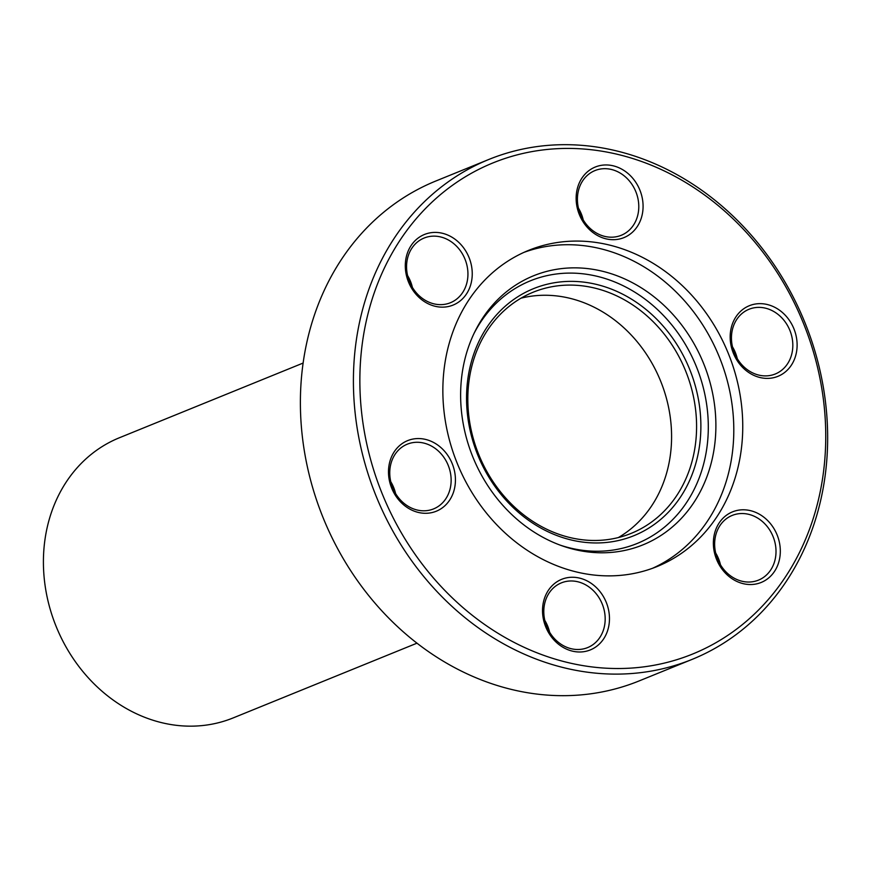 <?xml version="1.0" encoding="UTF-8"?>
<svg xmlns="http://www.w3.org/2000/svg" width="871" height="871" viewBox="0 0 871 871"><rect width="100%" height="100%" fill="white"/><g stroke="black" fill="none" stroke-linecap="round" stroke-linejoin="round"><path stroke-width="1.31" d="M690.017 370.197A133.328 114.286 -112.1 0 1 633.01 536.046A133.328 114.286 -112.1 0 1 477.417 454.139A133.328 114.286 -112.1 0 1 534.413 288.29A133.328 114.286 -112.1 0 1 690.017 370.197M478.429 453.758A130.16 111.564 67.9 0 0 631.225 533.357A130.16 111.564 67.9 0 0 685.978 371.808A130.16 111.564 67.9 0 0 533.172 292.21A130.16 111.564 67.9 0 0 478.429 453.758M777.215 535.175A38.095 32.652 -112.1 0 1 760.927 582.557A38.095 32.652 -112.1 0 1 716.474 559.16A38.095 32.652 -112.1 0 1 732.751 511.767A38.095 32.652 -112.1 0 1 777.215 535.175M717.486 558.779A34.916 29.93 67.9 0 0 758.478 580.13A34.916 29.93 67.9 0 0 773.165 536.786A34.916 29.93 67.9 0 0 732.173 515.436A34.916 29.93 67.9 0 0 717.486 558.779M715.668 552.976A34.916 29.93 -112.1 0 1 718.64 558.964A34.916 29.93 -112.1 0 1 720.459 564.756M794.014 329.031A38.095 32.652 -112.1 0 1 777.738 376.414A38.095 32.652 -112.1 0 1 733.273 353.005A38.095 32.652 -112.1 0 1 749.561 305.623A38.095 32.652 -112.1 0 1 794.014 329.031M734.297 352.624A34.916 29.93 67.9 0 0 775.288 373.986A34.916 29.93 67.9 0 0 789.975 330.642A34.916 29.93 67.9 0 0 748.984 309.281A34.916 29.93 67.9 0 0 734.297 352.624M732.478 346.832A34.916 29.93 -112.1 0 1 735.451 352.809A34.916 29.93 -112.1 0 1 737.269 358.612M639.978 190.335A38.095 32.652 -112.1 0 1 623.69 237.718A38.095 32.652 -112.1 0 1 579.237 214.31A38.095 32.652 -112.1 0 1 595.524 166.927A38.095 32.652 -112.1 0 1 639.978 190.335M580.26 213.928A34.916 29.93 67.9 0 0 621.252 235.29A34.916 29.93 67.9 0 0 635.939 191.947A34.916 29.93 67.9 0 0 594.947 170.585A34.916 29.93 67.9 0 0 580.26 213.928M578.431 208.136A34.916 29.93 -112.1 0 1 581.414 214.114A34.916 29.93 -112.1 0 1 583.232 219.917M469.142 257.783A38.095 32.652 -112.1 0 1 452.855 305.177A38.095 32.652 -112.1 0 1 408.401 281.769A38.095 32.652 -112.1 0 1 424.678 234.386A38.095 32.652 -112.1 0 1 469.142 257.783M409.414 281.387A34.916 29.93 67.9 0 0 450.405 302.738A34.916 29.93 67.9 0 0 465.092 259.395A34.916 29.93 67.9 0 0 424.101 238.044A34.916 29.93 67.9 0 0 409.414 281.387M407.595 275.584A34.916 29.93 -112.1 0 1 410.568 281.573A34.916 29.93 -112.1 0 1 412.386 287.365M452.332 463.938A38.095 32.652 -112.1 0 1 436.044 511.321A38.095 32.652 -112.1 0 1 391.591 487.912A38.095 32.652 -112.1 0 1 407.878 440.53A38.095 32.652 -112.1 0 1 452.332 463.938M392.603 487.531A34.916 29.93 67.9 0 0 433.606 508.893A34.916 29.93 67.9 0 0 448.293 465.55A34.916 29.93 67.9 0 0 407.29 444.188A34.916 29.93 67.9 0 0 392.603 487.531M390.785 481.739A34.916 29.93 -112.1 0 1 393.757 487.716A34.916 29.93 -112.1 0 1 395.576 493.519M606.368 602.634A38.095 32.652 -112.1 0 1 590.081 650.016A38.095 32.652 -112.1 0 1 545.627 626.608A38.095 32.652 -112.1 0 1 561.915 579.226A38.095 32.652 -112.1 0 1 606.368 602.634M546.64 626.227A34.916 29.93 67.9 0 0 587.642 647.589A34.916 29.93 67.9 0 0 602.329 604.245A34.916 29.93 67.9 0 0 561.327 582.884A34.916 29.93 67.9 0 0 546.64 626.227M544.821 620.435A34.916 29.93 -112.1 0 1 547.794 626.412A34.916 29.93 -112.1 0 1 549.612 632.215M488.892 159.437L435.881 180.994A269.836 231.294 67.9 0 0 322.379 515.893A269.836 231.294 67.9 0 0 639.162 680.915L692.173 659.358A269.836 231.294 -112.1 0 1 375.401 494.336A269.836 231.294 -112.1 0 1 488.892 159.437A269.836 231.294 -112.1 0 1 805.664 324.458A269.836 231.294 -112.1 0 1 692.173 659.358M804.14 325.025A265.078 227.211 67.9 0 0 494.793 162.18A265.078 227.211 67.9 0 0 381.465 491.919A265.078 227.211 67.9 0 0 690.812 654.763A265.078 227.211 67.9 0 0 804.14 325.025M472.463 456.034A145.239 124.488 67.9 0 0 561.937 545.769A145.239 124.488 67.9 0 0 688.134 510.493A145.239 124.488 67.9 0 0 704.051 364.601A145.239 124.488 67.9 0 0 590.995 269.03A145.239 124.488 67.9 0 0 474.88 331.677A145.239 124.488 67.9 0 0 472.463 456.034M559.966 545.061A141.766 121.515 67.9 0 0 681.83 509.154A141.766 121.515 67.9 0 0 696.746 367.54A141.766 121.515 67.9 0 0 587.381 274.398A141.766 121.515 67.9 0 0 473.966 333.56M652.564 568.273A170.629 146.263 67.9 0 0 719.892 358.395A170.629 146.263 67.9 0 0 524.092 252.318M456.763 462.185A170.629 146.263 67.9 0 0 657.082 566.542A170.629 146.263 67.9 0 0 728.842 354.758A170.629 146.263 67.9 0 0 528.534 250.402A170.629 146.263 67.9 0 0 456.763 462.185M618.377 537.549A130.16 111.564 67.9 0 0 660.98 381.977A130.16 111.564 67.9 0 0 521.043 298.176M303.097 363.065L119.327 437.786A151.184 129.594 67.9 0 0 55.984 626.053A151.184 129.594 67.9 0 0 232.176 718.314A151.184 129.594 67.9 0 0 233.221 717.9L417.002 643.168"/></g></svg>

